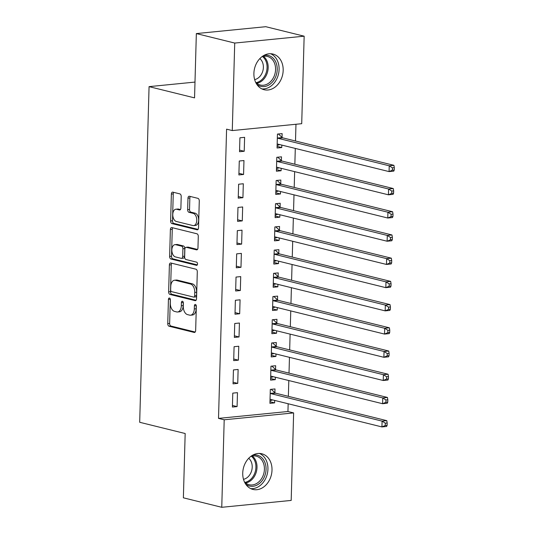 <?xml version="1.0" encoding="UTF-8"?>
<svg xmlns="http://www.w3.org/2000/svg" width="534" height="534" viewBox="0 0 534 534"><rect width="100%" height="100%" fill="white"/><g stroke="black" fill="none" stroke-linecap="round" stroke-linejoin="round"><path stroke-width="0.8" d="M169.452 298.045A1.615 0.968 -95.7 0 0 169.251 298.032A1.615 0.968 -95.7 0 0 168.43 299.4L167.756 323.611A2.31 1.382 -95.7 0 0 169.084 326.234L194.202 332.442A2.31 1.382 -95.7 0 0 194.489 332.462A2.31 1.382 -95.7 0 0 195.658 330.506L196.338 306.296A1.615 0.968 -95.7 0 0 195.404 304.46A1.615 0.968 -95.7 0 0 195.197 304.447A1.615 0.968 -95.7 0 0 194.383 305.815L194.296 308.946A7.396 4.432 -95.7 0 1 190.558 315.207A7.396 4.432 -95.7 0 1 189.623 315.133L187.534 314.619A7.396 4.432 -95.7 0 1 183.275 306.222L183.362 303.092A1.615 0.968 -95.7 0 0 182.428 301.256A1.615 0.968 -95.7 0 0 182.221 301.236A1.615 0.968 -95.7 0 0 181.406 302.604L181.32 305.742A7.396 4.432 -95.7 0 1 177.582 311.996A7.396 4.432 -95.7 0 1 176.654 311.929L174.558 311.409A7.396 4.432 -95.7 0 1 170.299 303.018L170.386 299.881A1.615 0.968 -95.7 0 0 169.452 298.045M170.306 299.173A1.615 0.968 -95.7 0 0 170.306 299.214L169.632 323.424A2.31 1.382 -95.7 0 0 170.96 326.047L195.19 332.035M196.258 305.588A1.615 0.968 -95.7 0 0 196.258 305.628L196.172 308.759L194.296 308.946M183.282 302.384A1.615 0.968 -95.7 0 0 183.282 302.424L183.195 305.555L181.32 305.742M283.174 70.435A18.37 14.385 -76.1 0 1 264.13 89.719A18.37 14.385 -76.1 0 1 253.897 73.338A18.37 14.385 -76.1 0 1 272.941 54.054A18.37 14.385 -76.1 0 1 283.174 70.435M272.006 470.147A18.37 14.385 -76.1 0 1 252.962 489.431A18.37 14.385 -76.1 0 1 242.736 473.044A18.37 14.385 -76.1 0 1 261.78 453.766A18.37 14.385 -76.1 0 1 272.006 470.147M181.206 196.512A2.31 1.382 -95.7 0 0 179.878 193.889L172.829 192.147A2.31 1.382 -95.7 0 0 172.542 192.127A2.31 1.382 -95.7 0 0 171.374 194.082L170.62 220.969A2.31 1.382 -95.7 0 0 171.955 223.592L197.066 229.794A2.31 1.382 -95.7 0 0 197.36 229.82A2.31 1.382 -95.7 0 0 198.528 227.864L199.275 200.978A2.31 1.382 -95.7 0 0 197.947 198.354L189.436 196.252A2.31 1.382 -95.7 0 0 189.143 196.232A2.31 1.382 -95.7 0 0 187.975 198.187L187.654 209.688A2.31 1.382 -95.7 0 0 188.989 212.312L193.208 213.36A6.181 3.705 -95.7 0 1 196.766 219.734A6.181 3.705 -95.7 0 1 193.648 225.602A6.181 3.705 -95.7 0 1 192.867 225.548L176.333 221.463A6.181 3.705 -95.7 0 1 172.776 215.089A6.181 3.705 -95.7 0 1 175.893 209.215A6.181 3.705 -95.7 0 1 176.674 209.268L179.431 209.949A2.31 1.382 -95.7 0 0 179.718 209.975A2.31 1.382 -95.7 0 0 180.886 208.02L181.206 196.512M232.277 130.57L234.72 43.06L304.153 36.185L301.71 123.694L232.277 130.57L226.59 129.161L218.513 418.389L224.2 419.791L293.633 412.916L291.184 500.425L221.757 507.3L224.2 419.791M221.757 507.3L183.376 497.815L185.171 433.521L139.688 422.281L149.066 86.635L194.55 97.876L196.345 33.575L234.72 43.06M170.853 263.008A2.31 1.382 -95.7 0 0 170.56 262.982A2.31 1.382 -95.7 0 0 169.391 264.937L168.644 291.824A2.31 1.382 -95.7 0 0 169.972 294.448L195.09 300.655A2.31 1.382 -95.7 0 0 195.377 300.675A2.31 1.382 -95.7 0 0 196.545 298.72L197.3 271.833A2.31 1.382 -95.7 0 0 195.965 269.209L170.853 263.008M169.632 256.393L170.386 229.513A2.31 1.382 -95.7 0 1 171.554 227.557A2.31 1.382 -95.7 0 1 171.841 227.577L196.953 233.785A2.31 1.382 -95.7 0 1 198.288 236.408L197.967 247.909A2.31 1.382 -95.7 0 1 196.799 249.865A2.31 1.382 -95.7 0 1 196.505 249.845L186.319 247.329A2.31 1.382 -95.7 0 0 186.032 247.309A2.31 1.382 -95.7 0 0 184.864 249.265L184.651 256.894A2.31 1.382 -95.7 0 0 185.979 259.517L196.585 262.141A1.615 0.968 -95.7 0 1 197.52 263.809A1.615 0.968 -95.7 0 1 196.699 265.345A1.615 0.968 -95.7 0 1 196.499 265.331L170.967 259.017A2.31 1.382 -95.7 0 1 169.632 256.393L171.507 256.213L172.262 229.326L170.386 229.513M194.99 82.082L149.066 86.635M238.878 174.938L243.571 174.471L243.965 160.547L239.272 161.008L238.878 174.938M281.385 160.587L281.491 156.829L276.799 157.296L276.412 171.22L281.104 170.753L281.171 168.303M237.583 221.363L242.276 220.896L242.663 206.972L237.97 207.432L237.583 221.363M280.09 207.012L280.196 203.254L275.504 203.714L275.117 217.645L279.809 217.178L279.876 214.728M236.288 267.788L240.981 267.32L241.368 253.396L236.675 253.857L236.288 267.788M278.795 253.436L278.902 249.678L274.209 250.139L273.815 264.07L278.508 263.602L278.581 261.153M234.993 314.212L239.679 313.745L240.073 299.814L235.381 300.282L234.993 314.212M277.5 299.854L277.6 296.103L272.907 296.564L272.52 310.494L277.213 310.027L277.279 307.577M233.692 360.63L238.384 360.17L238.771 346.239L234.086 346.706L233.692 360.63M276.198 346.279L276.305 342.528L271.612 342.988L271.225 356.919L275.918 356.452L275.985 354.002M232.397 407.055L237.089 406.594L237.476 392.664L232.784 393.131L232.397 407.055M274.903 392.704L275.01 388.946L270.317 389.413L269.93 403.337L274.616 402.876L274.69 400.427M218.513 418.389L287.946 411.507L288.16 403.757M288.367 396.341L288.807 380.542M289.014 373.126L289.461 357.333M289.668 349.917L290.109 334.117M290.316 326.701L290.756 310.908M290.963 303.492L291.404 287.699M291.611 280.283L292.051 264.484M292.258 257.068L292.699 241.275M292.906 233.859L293.346 218.059M293.553 210.643L294 194.85M294.207 187.434L294.648 171.634M294.855 164.218L295.295 148.425M295.502 141.009L295.969 124.262M275.551 369.495L275.657 365.737L270.965 366.204L270.578 380.128L275.27 379.661L275.337 377.211M233.044 383.846L237.737 383.379L238.124 369.455L233.438 369.915L233.044 383.846M276.846 323.07L276.952 319.312L272.26 319.779L271.873 333.703L276.565 333.243L276.632 330.793M234.346 337.421L239.032 336.954L239.426 323.03L234.733 323.497L234.346 337.421M278.147 276.645L278.247 272.887L273.562 273.355L273.168 287.279L277.86 286.818L277.927 284.368M235.641 290.997L240.333 290.529L240.721 276.605L236.028 277.073L235.641 290.997M279.442 230.221L279.549 226.463L274.856 226.93L274.469 240.854L279.155 240.393L279.229 237.944M236.936 244.572L241.628 244.111L242.015 230.181L237.323 230.648L236.936 244.572M280.737 183.796L280.844 180.038L276.151 180.505L275.764 194.429L280.457 193.969L280.524 191.519M238.231 198.147L242.923 197.687L243.31 183.756L238.625 184.223L238.231 198.147M282.039 137.371L282.139 133.613L277.446 134.081L277.059 148.011L281.752 147.544L281.818 145.094M239.532 151.723L244.218 151.262L244.612 137.331L239.92 137.799L239.532 151.723M196.345 33.575L265.778 26.7L304.153 36.185M287.946 411.507L293.633 412.916M274.616 402.876L269.97 401.728M237.089 406.594L232.444 405.446M275.27 379.661L270.625 378.513M237.737 383.379L233.091 382.231M275.918 356.452L271.272 355.304M238.384 360.17L233.738 359.022M276.565 333.243L271.919 332.095M239.032 336.954L234.386 335.806M277.213 310.027L272.567 308.879M239.679 313.745L235.033 312.597M277.86 286.818L273.214 285.67M240.333 290.529L235.688 289.381M278.508 263.602L273.862 262.454M240.981 267.32L236.335 266.172M279.155 240.393L274.509 239.245M241.628 244.111L236.983 242.963M279.809 217.178L275.157 216.03M242.276 220.896L237.63 219.748M280.457 193.969L275.811 192.821M242.923 197.687L238.277 196.539M281.104 170.753L276.458 169.605M243.571 174.471L238.925 173.323M281.752 147.544L277.106 146.396M244.218 151.262L239.572 150.114M177.582 311.996L179.457 311.809A7.396 4.432 -95.7 0 0 183.195 305.555M190.558 315.207L192.434 315.02A7.396 4.432 -95.7 0 0 196.172 308.759M171.741 263.229A2.31 1.382 -95.7 0 0 171.267 264.757L170.52 291.637A2.31 1.382 -95.7 0 0 171.848 294.261L196.078 300.248M170.666 289.802A1.615 0.968 -95.7 0 0 171.601 291.637L193.642 297.084A1.615 0.968 -95.7 0 0 193.849 297.098A1.615 0.968 -95.7 0 0 194.663 295.729L194.756 292.425A7.396 4.432 -95.7 0 0 190.498 284.035L175.426 280.31A7.396 4.432 -95.7 0 0 174.491 280.243A7.396 4.432 -95.7 0 0 170.76 286.498L170.666 289.802M195.517 296.897A1.615 0.968 -95.7 0 0 195.724 296.917A1.615 0.968 -95.7 0 0 196.539 295.549L194.663 295.729M174.491 280.243L176.374 280.056A7.396 4.432 -95.7 0 1 177.301 280.123L192.373 283.848A7.396 4.432 -95.7 0 1 196.632 292.245L196.539 295.549M172.729 227.798A2.31 1.382 -95.7 0 0 172.262 229.326M197.5 249.438L188.202 247.142A2.31 1.382 -95.7 0 0 187.908 247.122L186.032 247.309M197.3 264.877L172.842 258.836L170.967 259.017M175.753 244.719A6.181 3.705 -95.7 0 0 174.972 244.659A6.181 3.705 -95.7 0 0 171.855 250.533A6.181 3.705 -95.7 0 0 175.412 256.907L181.24 258.349A2.31 1.382 -95.7 0 0 181.527 258.369A2.31 1.382 -95.7 0 0 182.695 256.413L182.908 248.777A2.31 1.382 -95.7 0 0 181.58 246.154L175.753 244.719L177.628 244.532A6.181 3.705 -95.7 0 0 176.847 244.472L174.972 244.659M183.115 258.162A2.31 1.382 -95.7 0 0 183.409 258.182A2.31 1.382 -95.7 0 0 184.57 256.227L182.695 256.413M177.628 244.532L183.456 245.974A2.31 1.382 -95.7 0 1 184.784 248.597L184.57 256.227M171.507 256.213A2.31 1.382 -95.7 0 0 172.842 258.836M175.893 209.215L177.769 209.028A6.181 3.705 -95.7 0 1 178.55 209.088L180.419 209.548M193.648 225.602L195.524 225.421A6.181 3.705 -95.7 0 0 198.641 219.547A6.181 3.705 -95.7 0 0 195.084 213.173L193.208 213.36M190.318 196.472A2.31 1.382 -95.7 0 0 189.85 198.001L189.53 209.502A2.31 1.382 -95.7 0 0 190.865 212.125L195.084 213.173M173.717 192.367A2.31 1.382 -95.7 0 0 173.25 193.895L172.502 220.782A2.31 1.382 -95.7 0 0 173.83 223.406L198.061 229.393M269.997 400.807L272.7 399.933M270.03 399.586L270.244 399.499A2.356 1.408 84.3 0 1 270.484 399.439A2.356 1.408 84.3 0 1 270.778 399.459L381.937 426.926L382.097 421.126L386.79 420.659L275.631 393.191A2.356 1.408 84.3 0 1 275.11 392.897L271.232 389.319M385.301 423.182L385.234 425.505L387.117 425.318L387.177 422.995L385.301 423.182L382.097 421.126L270.945 393.658A2.356 1.408 84.3 0 1 270.418 393.358L270.211 393.171M387.117 425.318L386.623 426.466L381.937 426.926L385.234 425.505M386.79 420.659L387.177 422.995M270.645 377.598L273.348 376.724M270.685 376.37L270.892 376.283A2.356 1.408 84.3 0 1 271.132 376.23A2.356 1.408 84.3 0 1 271.432 376.25L382.584 403.717L382.744 397.91L387.437 397.45L276.285 369.982A2.356 1.408 84.3 0 1 275.758 369.682L271.879 366.11M385.949 399.973L385.888 402.296L387.764 402.109L387.824 399.786L385.949 399.973L382.744 397.91L271.592 370.442A2.356 1.408 84.3 0 1 271.065 370.149L270.858 369.955M387.764 402.109L387.27 403.25L382.584 403.717L385.888 402.296M387.437 397.45L387.824 399.786M271.299 354.382L273.995 353.508M271.332 353.161L271.539 353.074A2.356 1.408 84.3 0 1 271.779 353.014A2.356 1.408 84.3 0 1 272.08 353.034L383.232 380.502L383.392 374.701L388.084 374.234L276.932 346.766A2.356 1.408 84.3 0 1 276.405 346.473L272.527 342.901M386.596 376.757L386.536 379.08L388.412 378.893L388.478 376.57L386.596 376.757L383.392 374.701L272.24 347.234A2.356 1.408 84.3 0 1 271.713 346.933L271.506 346.746M388.412 378.893L387.924 380.041L383.232 380.502L386.536 379.08M388.084 374.234L388.478 376.57M252.809 455.095A15.893 12.449 -76.1 0 1 260.105 456.416A15.893 12.449 -76.1 0 1 264.143 477.363A15.893 12.449 -76.1 0 1 246.681 484.812A15.893 12.449 -76.1 0 1 245.647 484.071M244.438 481.902A14.718 11.528 103.9 0 0 246.468 483.584A14.718 11.528 103.9 0 0 249.151 484.725A14.718 11.528 103.9 0 0 263.342 474.98A14.718 11.528 103.9 0 0 258.897 457.291A14.718 11.528 103.9 0 0 256.213 456.149A14.718 11.528 103.9 0 0 250.726 456.457M248.697 458.285A11.588 9.078 -76.1 0 1 251.788 470.214A11.588 9.078 -76.1 0 1 243.497 479.332M250.72 488.617A18.249 14.298 103.9 0 0 266.953 475.2A18.249 14.298 103.9 0 0 261.099 454.314A18.249 14.298 103.9 0 0 259.417 453.439M263.976 55.389A15.893 12.449 -76.1 0 1 271.272 56.704A15.893 12.449 -76.1 0 1 275.31 77.65A15.893 12.449 -76.1 0 1 257.842 85.1A15.893 12.449 -76.1 0 1 256.814 84.359M255.606 82.189A14.718 11.528 103.9 0 0 257.628 83.871A14.718 11.528 103.9 0 0 260.318 85.019A14.718 11.528 103.9 0 0 274.503 75.267A14.718 11.528 103.9 0 0 270.064 57.585A14.718 11.528 103.9 0 0 267.38 56.437A14.718 11.528 103.9 0 0 261.894 56.744M259.858 58.58A11.588 9.078 -76.1 0 1 262.955 70.508A11.588 9.078 -76.1 0 1 254.658 79.619M261.887 88.904A18.249 14.298 103.9 0 0 278.114 75.488A18.249 14.298 103.9 0 0 272.267 54.601A18.249 14.298 103.9 0 0 270.578 53.727M271.946 331.173L274.643 330.299M271.98 329.945L272.193 329.858A2.356 1.408 84.3 0 1 272.427 329.805A2.356 1.408 84.3 0 1 272.727 329.825L383.879 357.293L384.039 351.492L388.732 351.025L277.58 323.557A2.356 1.408 84.3 0 1 277.053 323.257L273.174 319.686M387.25 353.548L387.183 355.871L389.059 355.684L389.126 353.361L387.25 353.548L384.039 351.492L272.887 324.025A2.356 1.408 84.3 0 1 272.36 323.724L272.16 323.537M389.059 355.684L388.572 356.825L383.879 357.293L387.183 355.871M388.732 351.025L389.126 353.361M272.594 307.958L275.29 307.083M272.627 306.736L272.841 306.649A2.356 1.408 84.3 0 1 273.074 306.589A2.356 1.408 84.3 0 1 273.375 306.609L384.527 334.077L384.687 328.276L389.379 327.809L278.227 300.348A2.356 1.408 84.3 0 1 277.7 300.048L273.822 296.477M387.898 330.332L387.831 332.655L389.707 332.468L389.773 330.152L387.898 330.332L384.687 328.276L273.535 300.809A2.356 1.408 84.3 0 1 273.007 300.508L272.807 300.322M389.707 332.468L389.219 333.616L384.527 334.077L387.831 332.655M389.379 327.809L389.773 330.152M273.241 284.749L275.938 283.874M273.274 283.521L273.488 283.441A2.356 1.408 84.3 0 1 273.728 283.38A2.356 1.408 84.3 0 1 274.022 283.4L385.174 310.868L385.334 305.068L390.027 304.6L278.875 277.133A2.356 1.408 84.3 0 1 278.347 276.832L274.469 273.261M388.545 307.123L388.478 309.446L390.354 309.259L390.421 306.937L388.545 307.123L385.334 305.068L274.182 277.6A2.356 1.408 84.3 0 1 273.662 277.3L273.455 277.113M390.354 309.259L389.867 310.401L385.174 310.868L388.478 309.446M390.027 304.6L390.421 306.937M273.889 261.533L276.585 260.665M273.922 260.312L274.136 260.225A2.356 1.408 84.3 0 1 274.376 260.165A2.356 1.408 84.3 0 1 274.67 260.192L385.822 287.659L385.989 281.852L390.674 281.391L279.522 253.924A2.356 1.408 84.3 0 1 278.995 253.623L275.123 250.052M389.193 283.914L389.126 286.231L391.001 286.044L391.068 283.728L389.193 283.914L385.989 281.852L274.83 254.384A2.356 1.408 84.3 0 1 274.309 254.084L274.102 253.897M391.001 286.044L390.514 287.192L385.822 287.659L389.126 286.231M390.674 281.391L391.068 283.728M274.536 238.324L277.233 237.45M274.569 237.096L274.783 237.016A2.356 1.408 84.3 0 1 275.023 236.956A2.356 1.408 84.3 0 1 275.317 236.976L386.469 264.443L386.636 258.643L391.329 258.176L280.17 230.708A2.356 1.408 84.3 0 1 279.649 230.408L275.771 226.837M389.84 260.699L389.773 263.022L391.656 262.835L391.716 260.512L389.84 260.699L386.636 258.643L275.484 231.175A2.356 1.408 84.3 0 1 274.957 230.875L274.75 230.688M391.656 262.835L391.162 263.976L386.469 264.443L389.773 263.022M391.329 258.176L391.716 260.512M275.184 215.115L277.887 214.241M275.217 213.887L275.431 213.8A2.356 1.408 84.3 0 1 275.671 213.74A2.356 1.408 84.3 0 1 275.965 213.767L387.123 241.234L387.284 235.427L391.976 234.967L280.824 207.499A2.356 1.408 84.3 0 1 280.297 207.199L276.418 203.628M390.488 237.49L390.427 239.806L392.303 239.626L392.363 237.303L390.488 237.49L387.284 235.427L276.131 207.96A2.356 1.408 84.3 0 1 275.604 207.666L275.397 207.472M392.303 239.626L391.809 240.767L387.123 241.234L390.427 239.806M391.976 234.967L392.363 237.303M275.831 191.9L278.534 191.025M275.871 190.678L276.078 190.591A2.356 1.408 84.3 0 1 276.318 190.531A2.356 1.408 84.3 0 1 276.619 190.551L387.771 218.019L387.931 212.218L392.624 211.751L281.471 184.283A2.356 1.408 84.3 0 1 280.944 183.983L277.066 180.412M391.135 214.274L391.075 216.597L392.951 216.41L393.017 214.087L391.135 214.274L387.931 212.218L276.779 184.751A2.356 1.408 84.3 0 1 276.252 184.45L276.045 184.263M392.951 216.41L392.463 217.558L387.771 218.019L391.075 216.597M392.624 211.751L393.017 214.087M276.485 168.691L279.182 167.816M276.519 167.462L276.732 167.376A2.356 1.408 84.3 0 1 276.966 167.316A2.356 1.408 84.3 0 1 277.266 167.342L388.418 194.81L388.578 189.003L393.271 188.542L282.119 161.074A2.356 1.408 84.3 0 1 281.592 160.774L277.713 157.203M391.789 191.065L391.722 193.381L393.598 193.201L393.665 190.878L391.789 191.065L388.578 189.003L277.426 161.535A2.356 1.408 84.3 0 1 276.899 161.241L276.699 161.048M393.598 193.201L393.111 194.343L388.418 194.81L391.722 193.381M393.271 188.542L393.665 190.878M277.133 145.475L279.829 144.601M277.166 144.253L277.38 144.167A2.356 1.408 84.3 0 1 277.613 144.107A2.356 1.408 84.3 0 1 277.914 144.127L389.066 171.594L389.226 165.794L393.918 165.326L282.766 137.859A2.356 1.408 84.3 0 1 282.239 137.565L278.361 133.987M392.437 167.85L392.37 170.172L394.246 169.986L394.312 167.663L392.437 167.85L389.226 165.794L278.074 138.326A2.356 1.408 84.3 0 1 277.546 138.026L277.346 137.839M394.246 169.986L393.758 171.134L389.066 171.594L392.37 170.172M393.918 165.326L394.312 167.663M170.306 299.214L168.43 299.4M196.258 305.628L194.383 305.815M183.282 302.424L181.406 302.604M194.77 332.382L194.202 332.442M170.96 326.047L169.084 326.234M169.632 323.424L167.756 323.611M195.658 300.595L195.09 300.655M171.848 294.261L169.972 294.448M170.52 291.637L168.644 291.824M171.267 264.757L169.391 264.937M196.632 292.245L194.756 292.425M192.373 283.848L190.498 284.035M177.301 280.123L175.426 280.31M197.079 249.792L196.505 249.845M188.202 247.142L186.319 247.329M196.899 265.291L196.499 265.331M184.784 248.597L182.908 248.777M183.456 245.974L181.58 246.154M180.005 209.895L179.431 209.949M178.55 209.088L176.674 209.268M190.865 212.125L188.989 212.312M189.53 209.502L187.654 209.688M189.85 198.001L187.975 198.187M197.64 229.74L197.066 229.794M173.83 223.406L171.955 223.592M172.502 220.782L170.62 220.969M173.25 193.895L171.374 194.082M270.731 399.452L270.244 399.499M275.631 393.191L270.945 393.658M275.11 392.897L270.418 393.358M271.379 376.236L270.892 376.283M276.285 369.982L271.592 370.442M275.758 369.682L271.065 370.149M272.026 353.027L271.539 353.074M276.932 346.766L272.24 347.234M276.405 346.473L271.713 346.933M252.308 456.036A14.718 11.528 -76.1 0 1 256.467 471.375A14.718 11.528 -76.1 0 1 245.647 483.01M244.906 482.369A14.238 11.147 103.9 0 0 255.399 471.108A14.238 11.147 103.9 0 0 251.354 456.263M263.476 56.33A14.718 11.528 -76.1 0 1 267.634 71.663A14.718 11.528 -76.1 0 1 256.814 83.297M256.066 82.657A14.238 11.147 103.9 0 0 266.559 71.396A14.238 11.147 103.9 0 0 262.521 56.551M272.674 329.812L272.193 329.858M277.58 323.557L272.887 324.025M277.053 323.257L272.36 323.724M273.321 306.603L272.841 306.649M278.227 300.348L273.535 300.809M277.7 300.048L273.007 300.508M273.969 283.387L273.488 283.441M278.875 277.133L274.182 277.6M278.347 276.832L273.662 277.3M274.616 260.178L274.136 260.225M279.522 253.924L274.83 254.384M278.995 253.623L274.309 254.084M275.27 236.963L274.783 237.016M280.17 230.708L275.484 231.175M279.649 230.408L274.957 230.875M275.918 213.754L275.431 213.8M280.824 207.499L276.131 207.96M280.297 207.199L275.604 207.666M276.565 190.545L276.078 190.591M281.471 184.283L276.779 184.751M280.944 183.983L276.252 184.45M277.213 167.329L276.732 167.376M282.119 161.074L277.426 161.535M281.592 160.774L276.899 161.241M277.86 144.12L277.38 144.167M282.766 137.859L278.074 138.326M282.239 137.565L277.546 138.026M195.724 296.917L193.849 297.098M183.409 258.182L181.527 258.369"/></g></svg>
